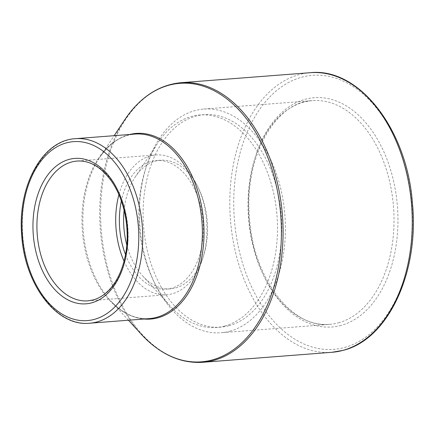 <?xml version="1.0" encoding="UTF-8"?>
<svg xmlns="http://www.w3.org/2000/svg" width="435" height="435" viewBox="0 0 435 435"><rect width="100%" height="100%" fill="white"/><g stroke="black" fill="none" stroke-linecap="round" stroke-linejoin="round"><path stroke-width="0.33" stroke-dasharray="2.17 1.63" d="M124.046 261.185A70.111 45.436 -94.4 0 0 166.725 294.756A70.111 45.436 -94.4 0 0 172.238 293.799A70.111 45.436 -94.4 0 0 206.201 217.065A70.111 45.436 -94.4 0 0 155.915 154.952A70.111 45.436 -94.4 0 0 118.902 194.69M229.897 331.214A112.176 72.694 -94.4 0 0 284.24 208.441A112.176 72.694 -94.4 0 0 203.776 109.06A112.176 72.694 -94.4 0 0 139.95 226.51A112.176 72.694 -94.4 0 0 221.078 332.748A112.176 72.694 -94.4 0 0 229.897 331.214M125.508 254.578A64.5 41.798 -94.4 0 0 166.295 289.166A64.5 41.798 -94.4 0 0 171.368 288.285A64.5 41.798 -94.4 0 0 202.612 217.69A64.5 41.798 -94.4 0 0 156.344 160.548A64.5 41.798 -94.4 0 0 121.36 200.992M126.792 244.976A64.5 41.798 -94.4 0 0 142.81 276.094A64.5 41.798 -94.4 0 0 170.553 288.835A64.5 41.798 -94.4 0 0 175.626 287.954A64.5 41.798 -94.4 0 0 206.87 217.359A64.5 41.798 -94.4 0 0 160.607 160.216A64.5 41.798 -94.4 0 0 135.154 177.072A64.5 41.798 -94.4 0 0 124.105 210.284M224.764 326.027A106.57 69.062 -94.4 0 0 276.388 209.393A106.57 69.062 -94.4 0 0 199.953 114.981A106.57 69.062 -94.4 0 0 157.9 142.832A106.57 69.062 -94.4 0 0 170.553 306.43A106.57 69.062 -94.4 0 0 216.385 327.484A106.57 69.062 -94.4 0 0 224.764 326.027M229.027 325.701A106.57 69.062 -94.4 0 0 280.651 209.061A106.57 69.062 -94.4 0 0 204.211 114.655A106.57 69.062 -94.4 0 0 143.572 226.227A106.57 69.062 -94.4 0 0 220.643 327.153A106.57 69.062 -94.4 0 0 229.027 325.701M155.915 154.952L77.126 161.048A70.111 45.436 85.6 0 1 127.411 223.16A70.111 45.436 85.6 0 1 93.449 299.894A70.111 45.436 85.6 0 1 87.935 300.851L166.725 294.756M75.391 138.678A92.546 59.976 -94.4 0 0 22.734 235.574A92.546 59.976 -94.4 0 0 89.664 323.221M128.439 320.22L110.566 300.677C122.665 313.553 135.573 319.535 149.292 318.61A92.546 59.976 85.6 0 1 82.362 230.963A92.546 59.976 85.6 0 1 135.019 134.067C121.321 135.263 109.489 143.153 99.512 157.742A93.106 60.34 -94.4 0 0 110.566 300.677A93.106 60.34 -94.4 0 0 143.974 319.018M129.701 134.48A93.106 60.34 -94.4 0 0 99.512 157.742L114.166 135.682M141.272 334.249A139.662 90.507 85.6 0 1 124.687 119.848M181.031 82.694A140.222 90.871 -94.4 0 0 101.246 229.501A140.222 90.871 -94.4 0 0 202.656 362.301M331.845 352.306A140.222 90.871 85.6 0 1 230.43 219.512A140.222 90.871 85.6 0 1 310.22 72.699M344.563 347.473A137.416 89.05 -94.4 0 0 387.645 124.323A137.416 89.05 -94.4 0 0 237.271 165.224A137.416 89.05 -94.4 0 0 344.563 347.473M341.067 325.407A114.981 74.515 85.6 0 1 251.294 172.918A114.981 74.515 85.6 0 1 377.118 138.694A114.981 74.515 85.6 0 1 341.067 325.407M338.501 322.813A112.176 72.694 -94.4 0 0 392.843 200.04A112.176 72.694 -94.4 0 0 312.384 100.664A112.176 72.694 -94.4 0 0 248.554 218.109A112.176 72.694 -94.4 0 0 329.681 324.347A112.176 72.694 -94.4 0 0 338.501 322.813M203.776 109.06L312.384 100.664C274.452 101.692 243.225 159.118 249.69 219.92C253.931 279.542 292.891 328.963 329.681 324.347L221.078 332.748M160.607 160.216L156.344 160.548M170.553 288.835L166.295 289.166M142.81 276.094L170.553 306.43M135.154 177.072L157.9 142.832M204.211 114.655L199.953 114.981M220.643 327.153L216.385 327.484"/><path stroke-width="0.65" d="M118.902 194.69A70.111 45.436 -94.4 0 0 124.046 261.185M121.36 200.992A64.5 41.798 -94.4 0 0 125.508 254.578M124.105 210.284A64.5 41.798 -94.4 0 0 126.792 244.976M91.758 302.814A72.917 47.252 -94.4 0 0 114.617 184.413A72.917 47.252 -94.4 0 0 34.827 206.114A72.917 47.252 -94.4 0 0 91.758 302.814M87.935 300.851A70.111 45.436 85.6 0 1 37.231 234.454A70.111 45.436 85.6 0 1 77.126 161.048C89.539 160.287 100.849 166.801 111.05 180.585C124.627 199.295 130.543 230.278 125.285 255.753C122.762 268.232 118.331 278.525 111.996 286.621C106.406 293.598 100.126 298.04 93.15 299.943L87.935 300.851M94.379 319.366A89.74 58.154 85.6 0 1 24.311 200.345A89.74 58.154 85.6 0 1 122.512 173.636A89.74 58.154 85.6 0 1 94.379 319.366M96.945 321.954A92.546 59.976 -94.4 0 0 141.772 220.665A92.546 59.976 -94.4 0 0 75.391 138.678C42.51 140.19 17.628 185.821 21.647 234.242C24.164 283.761 56.251 326.908 89.664 323.221A92.546 59.976 -94.4 0 0 96.945 321.954M75.391 138.678L135.019 134.067A92.546 59.976 85.6 0 1 201.4 216.054A92.546 59.976 85.6 0 1 156.567 317.343A92.546 59.976 85.6 0 1 149.292 318.61L89.664 323.221M143.974 319.018A93.106 60.34 -94.4 0 0 157.932 317.8A93.106 60.34 -94.4 0 0 202.351 210.839A93.106 60.34 -94.4 0 0 129.701 134.48M114.166 135.682L124.687 119.848A139.662 90.507 85.6 0 1 269.145 160.999A139.662 90.507 85.6 0 1 212.318 359.93A139.662 90.507 85.6 0 1 141.272 334.249L128.439 320.22M181.031 82.694L310.22 72.699A140.222 90.871 85.6 0 1 410.798 196.924A140.222 90.871 85.6 0 1 342.872 350.392A140.222 90.871 85.6 0 1 331.845 352.306L202.656 362.301A140.222 90.871 -94.4 0 0 213.683 360.387A140.222 90.871 -94.4 0 0 281.608 206.913A140.222 90.871 -94.4 0 0 181.031 82.694C158.78 84.83 139.999 97.217 124.687 119.848M202.656 362.301C180.34 363.606 159.879 354.259 141.272 334.249M310.22 72.699C359.212 67.256 407.176 129.69 412.44 203.281C419.373 272.033 388.221 339.469 343.171 350.344L331.845 352.306"/></g></svg>
